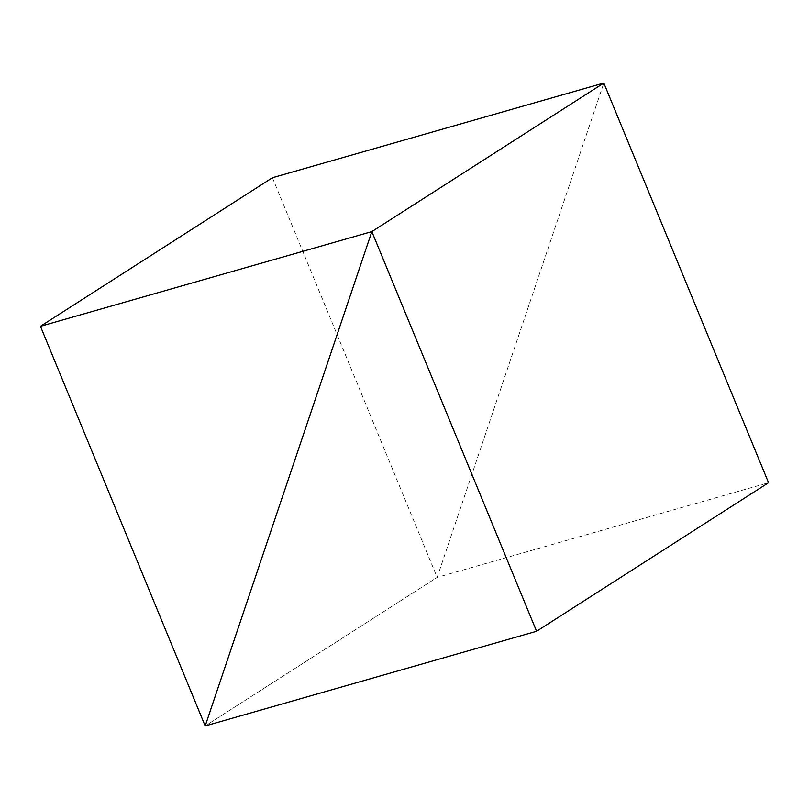 <?xml version="1.0" encoding="UTF-8"?>
<svg xmlns="http://www.w3.org/2000/svg" width="809" height="809" viewBox="0 0 809 809"><rect width="100%" height="100%" fill="white"/><g stroke="black" fill="none" stroke-linecap="round" stroke-linejoin="round"><path stroke-width="0.61" stroke-dasharray="4.04 3.03" d="M272.421 177.727L437.153 577.393L603.817 83.044L437.153 577.393L205.183 725.956L437.153 577.393L768.55 482.71"/><path stroke-width="1.21" d="M205.183 725.956L371.847 231.607L536.579 631.273L205.183 725.956L371.847 231.607L40.45 326.29L205.183 725.956M40.45 326.29L272.421 177.727L603.817 83.044L371.847 231.607L603.817 83.044L768.55 482.71L536.579 631.273"/></g></svg>
